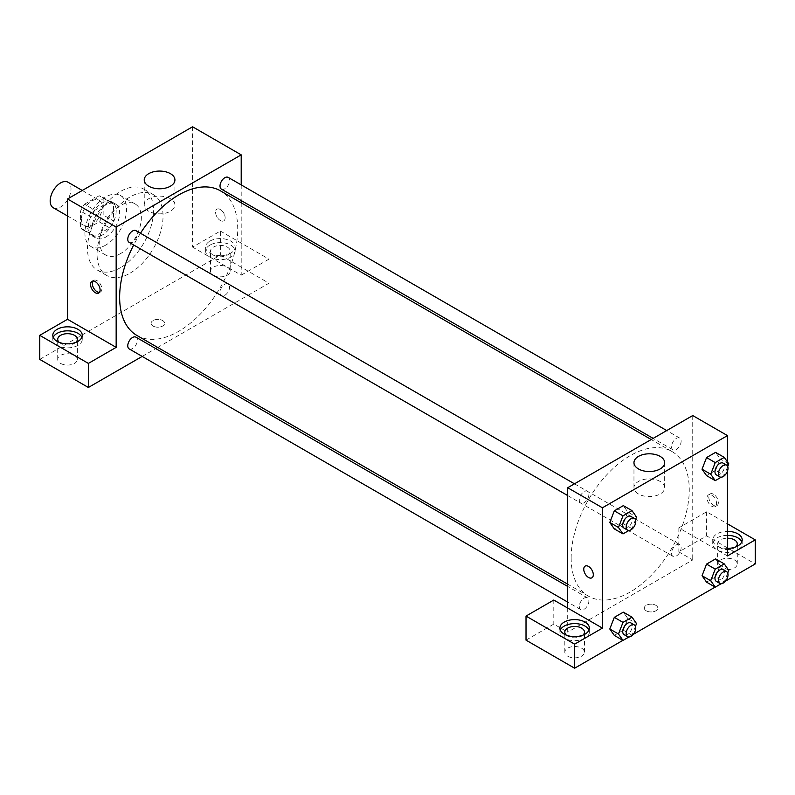 <?xml version="1.0" encoding="UTF-8"?>
<svg xmlns="http://www.w3.org/2000/svg" width="795" height="795" viewBox="0 0 795 795"><rect width="100%" height="100%" fill="white"/><g stroke="black" fill="none" stroke-linecap="round" stroke-linejoin="round"><path stroke-width="0.6" stroke-dasharray="3.98 2.98" d="M53.225 207.724A14.737 8.507 120 0 0 67.963 199.217A14.737 8.507 120 0 0 67.963 182.204M81.428 219.032A14.737 8.507 120 0 0 84.479 225.77A14.737 8.507 120 0 0 99.216 217.264A14.737 8.507 120 0 0 99.216 200.251A14.737 8.507 120 0 0 87.857 204.196A14.737 8.507 120 0 0 81.428 219.032M84.538 204.196L99.156 195.759A19.02 10.981 120 0 1 101.362 196.544A19.02 10.981 120 0 1 103.141 198.054L103.141 214.938A19.02 10.981 120 0 1 99.156 221.825L84.538 230.272A19.02 10.981 120 0 1 82.342 229.487A19.02 10.981 120 0 1 80.563 227.976L80.563 211.092A19.02 10.981 120 0 1 84.538 204.196L94.963 210.218L109.581 201.771L99.156 195.759M99.156 221.825L109.581 227.847L94.963 236.284L84.538 230.272M80.563 227.976L90.978 233.988L90.978 217.105L80.563 211.092M90.978 233.988A19.02 10.981 120 0 0 92.757 235.499A19.02 10.981 120 0 0 94.963 236.284M109.581 227.847A19.02 10.981 120 0 0 113.556 220.95L103.141 214.938M109.581 201.771A19.02 10.981 120 0 1 111.777 202.556A19.02 10.981 120 0 1 113.556 204.067L113.556 220.95M94.963 210.218A19.02 10.981 120 0 0 90.978 217.105M102.267 235.072A19.646 11.349 -60 0 1 92.449 236.045A19.646 11.349 -60 0 1 92.449 213.358A19.646 11.349 -60 0 1 112.095 202.01A19.646 11.349 -60 0 1 115.106 217.76A19.646 11.349 -60 0 1 102.267 235.072M105.745 237.079A19.646 11.349 120 0 0 118.574 219.768A19.646 11.349 120 0 0 115.563 204.017A19.646 11.349 120 0 0 100.428 209.284A19.646 11.349 120 0 0 91.852 229.059A19.646 11.349 120 0 0 95.917 238.053A19.646 11.349 120 0 0 105.745 237.079M113.556 204.067L103.141 198.054M105.745 245.099A29.475 17.013 -60 0 1 91.008 246.559A29.475 17.013 -60 0 1 91.008 212.523A29.475 17.013 -60 0 1 120.482 195.51A29.475 17.013 -60 0 1 124.994 219.132A29.475 17.013 -60 0 1 105.745 245.099M120.502 253.625A29.475 17.013 -60 0 1 105.765 255.076A29.475 17.013 -60 0 1 105.765 221.05A29.475 17.013 -60 0 1 135.239 204.037A29.475 17.013 -60 0 1 139.761 227.648A29.475 17.013 -60 0 1 120.502 253.625M120.502 267.657A46.666 26.941 -60 0 1 97.169 269.972A46.666 26.941 -60 0 1 97.169 216.091A46.666 26.941 -60 0 1 143.835 189.14A46.666 26.941 -60 0 1 150.99 226.535A46.666 26.941 -60 0 1 120.502 267.657M130.052 273.172A46.666 26.941 120 0 0 160.54 232.051A46.666 26.941 120 0 0 153.385 194.656A46.666 26.941 120 0 0 117.431 207.157A46.666 26.941 120 0 0 97.06 254.122A46.666 26.941 120 0 0 106.729 275.487A46.666 26.941 120 0 0 130.052 273.172M39.75 359.4L220.364 255.125L268.988 283.199L157.698 347.455M192.579 126.783L192.579 247.106L220.364 231.057L220.364 255.125M220.364 209.502A6.758 3.896 -120 0 0 216.985 209.165A6.758 3.896 -120 0 0 216.985 216.965A6.758 3.896 -120 0 0 223.743 220.871A6.758 3.896 -120 0 0 224.776 215.455A6.758 3.896 -120 0 0 220.364 209.502A6.758 3.896 60 0 1 224.766 215.455A6.758 3.896 60 0 1 223.733 220.871A6.758 3.896 60 0 1 216.985 216.965A6.758 3.896 60 0 1 216.985 209.174A6.758 3.896 60 0 1 220.354 209.502M241.203 184.887L241.203 200.549M241.203 202.814L241.203 275.179L192.579 247.106M129.168 242.386A6.777 3.915 120 0 0 134.395 240.567A6.777 3.915 120 0 0 137.346 233.75A6.777 3.915 120 0 0 135.945 230.639M220.016 292.54A6.777 3.915 120 0 0 221.417 295.651A6.777 3.915 120 0 0 228.195 291.735A6.777 3.915 120 0 0 228.195 283.904A6.777 3.915 120 0 0 222.978 285.723A6.777 3.915 120 0 0 220.016 292.54M142.176 356.418L155.731 348.588M220.364 231.057L268.988 259.14L268.988 283.199M268.988 259.14L241.203 275.179M221.417 189.121A6.777 3.915 120 0 0 228.195 185.215A6.777 3.915 120 0 0 228.195 177.384M129.168 348.906A6.777 3.915 120 0 0 135.945 344.99A6.777 3.915 120 0 0 135.945 337.169M136.929 335.46A83.505 48.207 120 0 0 220.434 287.253A83.505 48.207 120 0 0 220.434 190.83M140.457 233.253A83.505 48.207 120 0 0 133.679 244.989M209.94 241.084A14.737 8.507 180 0 1 225.999 239.245A14.737 8.507 180 0 1 235.101 247.106A14.737 8.507 180 0 1 220.364 255.612A14.737 8.507 180 0 1 205.627 247.106A14.737 8.507 180 0 1 209.94 241.084M53.215 337.338A14.737 8.507 0 0 0 52.798 339.346A14.737 8.507 0 0 0 67.535 347.852A14.737 8.507 0 0 0 82.273 339.346A14.737 8.507 0 0 0 81.855 337.338M75.863 342.357A9.828 5.674 180 0 1 60.589 343.361A9.828 5.674 180 0 1 59.208 342.357M60.589 363.414A9.828 5.674 0 0 0 71.292 364.637A9.828 5.674 0 0 0 77.363 359.4A9.828 5.674 0 0 0 67.535 353.725A9.828 5.674 0 0 0 57.717 359.4A9.828 5.674 0 0 0 60.589 363.414M209.94 245.099A14.737 8.507 0 0 0 205.627 251.111A14.737 8.507 0 0 0 220.364 259.627A14.737 8.507 0 0 0 235.101 251.111A14.737 8.507 0 0 0 225.999 243.25A14.737 8.507 0 0 0 209.94 245.099M227.31 247.106A9.828 5.674 180 0 1 230.182 251.111A9.828 5.674 180 0 1 224.12 256.358A9.828 5.674 180 0 1 213.418 255.125A9.828 5.674 180 0 1 210.536 251.111A9.828 5.674 180 0 1 216.598 245.874A9.828 5.674 180 0 1 227.31 247.106M213.418 275.179A9.828 5.674 0 0 0 224.12 276.412A9.828 5.674 0 0 0 230.182 271.165A9.828 5.674 0 0 0 220.364 265.5A9.828 5.674 0 0 0 210.536 271.165A9.828 5.674 0 0 0 213.418 275.179M153.067 326.059A6.758 3.896 0 0 0 160.431 326.904A6.758 3.896 0 0 0 164.595 323.307A6.758 3.896 0 0 0 157.837 319.401A6.758 3.896 0 0 0 151.09 323.307A6.758 3.896 0 0 0 153.067 326.059A6.758 3.896 180 0 1 151.09 323.307A6.758 3.896 180 0 1 157.837 319.401A6.758 3.896 180 0 1 164.595 323.307A6.758 3.896 180 0 1 160.431 326.904A6.758 3.896 180 0 1 153.067 326.059M170.428 198.72A15.353 8.864 0 0 0 153.703 196.792A15.353 8.864 0 0 0 144.233 204.981A15.353 8.864 0 0 0 159.576 213.845A15.353 8.864 0 0 0 174.93 204.981A15.353 8.864 0 0 0 170.428 198.72M99.464 292.351A6.758 3.896 -120 0 0 100.448 292.043A6.758 3.896 -120 0 0 100.448 284.252A6.758 3.896 -120 0 0 93.701 280.347A6.758 3.896 -120 0 0 92.936 281.052M571.168 557.921A83.505 48.207 120 0 0 588.459 596.151A83.505 48.207 120 0 0 671.964 547.934A83.505 48.207 120 0 0 671.964 451.52A83.505 48.207 120 0 0 607.619 473.89A83.505 48.207 120 0 0 571.168 557.921M588.876 494.43A6.777 3.915 -60 0 1 585.925 501.257A6.777 3.915 -60 0 1 580.698 503.076A6.777 3.915 -60 0 1 580.698 495.245A6.777 3.915 -60 0 1 587.475 491.33A6.777 3.915 -60 0 1 588.876 494.43M671.546 553.231A6.777 3.915 120 0 0 672.948 556.331A6.777 3.915 120 0 0 679.725 552.426A6.777 3.915 120 0 0 679.725 544.595A6.777 3.915 120 0 0 674.498 546.413A6.777 3.915 120 0 0 671.546 553.231M579.297 606.496A6.777 3.915 120 0 0 580.698 609.596A6.777 3.915 120 0 0 587.475 605.681A6.777 3.915 120 0 0 587.475 597.85A6.777 3.915 120 0 0 582.248 599.669A6.777 3.915 120 0 0 579.297 606.496M671.546 446.71A6.777 3.915 120 0 0 672.948 449.811A6.777 3.915 120 0 0 679.725 445.896A6.777 3.915 120 0 0 679.725 438.075A6.777 3.915 120 0 0 674.498 439.883A6.777 3.915 120 0 0 671.546 446.71M567.69 608.056L567.69 632.124L692.733 559.928L678.841 551.909L706.626 535.87L755.25 563.943M692.733 415.547L692.733 559.928M646.275 610.818A6.758 3.896 0 0 0 653.639 611.663A6.758 3.896 0 0 0 657.803 608.056A6.758 3.896 0 0 0 651.055 604.16A6.758 3.896 0 0 0 644.298 608.056A6.758 3.896 0 0 0 646.275 610.818A6.758 3.896 180 0 1 644.298 608.056A6.758 3.896 180 0 1 651.055 604.15A6.758 3.896 180 0 1 657.803 608.056A6.758 3.896 180 0 1 653.639 611.653A6.758 3.896 180 0 1 646.275 610.808M720.518 567.948A9.828 5.674 0 0 0 731.221 569.18A9.828 5.674 0 0 0 737.283 563.943A9.828 5.674 0 0 0 727.465 558.269A9.828 5.674 0 0 0 717.637 563.943A9.828 5.674 0 0 0 720.518 567.948M567.69 656.183A9.828 5.674 0 0 0 578.402 657.415A9.828 5.674 0 0 0 584.464 652.168A9.828 5.674 0 0 0 574.636 646.504A9.828 5.674 0 0 0 564.818 652.168A9.828 5.674 0 0 0 567.69 656.183M622.882 640.363L633.218 634.4M715.132 587.098L725.467 581.135M526.012 640.144L553.797 624.095L567.69 632.124M735.792 546.89A9.828 5.674 180 0 1 720.518 547.894A9.828 5.674 180 0 1 717.637 543.889A9.828 5.674 180 0 1 727.465 538.215M727.465 535.383A14.737 8.507 0 0 0 717.04 537.867A14.737 8.507 0 0 0 712.727 543.889A14.737 8.507 0 0 0 727.465 552.396A14.737 8.507 0 0 0 742.202 543.889A14.737 8.507 0 0 0 741.785 541.882M727.465 548.381A14.737 8.507 180 0 1 712.727 539.875A14.737 8.507 180 0 1 717.04 533.862A14.737 8.507 180 0 1 727.465 531.368M582.964 635.125A9.828 5.674 180 0 1 567.69 636.129A9.828 5.674 180 0 1 566.308 635.125M560.316 630.117A14.737 8.507 0 0 0 559.899 632.124A14.737 8.507 0 0 0 574.636 640.631A14.737 8.507 0 0 0 589.373 632.124A14.737 8.507 0 0 0 588.956 630.117M553.797 600.036L553.797 624.095M727.465 555.924L678.841 527.84L706.626 511.801L727.465 523.835M706.626 511.801L706.626 535.87M678.841 527.84L678.841 551.909M702.045 575.729L706.566 564.102M728.777 570.323L720.091 565.305L715.58 558.885L720.101 565.295M727.723 573.026L724.265 581.95L715.58 576.931L720.091 565.305L715.57 576.931M715.58 576.931L706.556 582.149L715.58 576.931M728.777 463.803L720.091 458.785L715.57 470.411M727.723 466.506L724.265 475.43L715.58 470.411L706.556 475.619L715.58 470.411L720.091 458.785L715.58 452.365L720.101 458.775M702.045 469.209L706.566 457.572M627.841 512.05L623.32 523.676L614.306 528.884L623.33 523.676L627.841 512.05L623.33 505.63L627.841 512.05L636.527 517.058M609.795 522.464L614.316 510.837M609.795 628.984L614.316 617.357M627.841 618.57L623.33 612.15L627.851 618.56L623.32 630.197L614.306 635.404L623.33 630.197L627.841 618.57L636.527 623.578M727.465 461.935L727.465 471.157M660.168 481.462A15.353 8.864 0 0 0 643.443 479.544A15.353 8.864 0 0 0 633.963 487.733A15.353 8.864 0 0 0 649.316 496.587A15.353 8.864 0 0 0 664.66 487.733A15.353 8.864 0 0 0 660.168 481.462M591.907 577.806L591.907 577.806A6.758 3.896 -120 0 0 591.907 570.005A6.758 3.896 -120 0 0 585.16 566.11L585.16 566.11M713.572 494.252A6.758 3.896 -120 0 0 710.193 493.924A6.758 3.896 -120 0 0 710.193 501.725A6.758 3.896 -120 0 0 716.951 505.62A6.758 3.896 -120 0 0 717.984 500.204A6.758 3.896 -120 0 0 713.572 494.252M711.823 495.265A6.758 3.896 60 0 1 716.235 501.218A6.758 3.896 60 0 1 715.192 506.634A6.758 3.896 60 0 1 708.444 502.728A6.758 3.896 60 0 1 708.444 494.927A6.758 3.896 60 0 1 711.823 495.265M635.473 519.771L632.015 528.685L628.944 530.464M624.115 528.138A6.777 3.915 120 0 0 630.892 524.223A6.777 3.915 120 0 0 630.892 516.402M632.015 528.685L623.33 523.676M724.265 475.43L721.194 477.199M716.365 474.883A6.777 3.915 120 0 0 723.142 470.968A6.777 3.915 120 0 0 723.142 463.137M635.473 626.291L632.015 635.215L628.944 636.984M624.115 634.658A6.777 3.915 120 0 0 630.892 630.743A6.777 3.915 120 0 0 630.892 622.922M632.015 635.215L623.33 630.197M724.265 581.95L721.194 583.719M716.365 581.403A6.777 3.915 120 0 0 723.142 577.488A6.777 3.915 120 0 0 723.142 569.657M67.535 215.992L84.479 225.77M82.273 190.472L99.216 200.251M115.563 204.017L112.095 202.01M95.917 238.053L92.449 236.045M111.777 202.556L101.362 196.544M92.757 235.499L82.342 229.487M135.239 204.037L120.482 195.51M105.765 255.076L91.008 246.559M153.385 194.656L143.835 189.14M106.729 275.487L97.169 269.972M52.798 335.341L52.798 339.346M82.273 335.341L82.273 339.346M77.363 359.4L77.363 339.346M57.717 359.4L57.717 339.346M205.627 247.106L205.627 251.111M235.101 247.106L235.101 251.111M230.182 271.165L230.182 251.111M210.536 271.165L210.536 251.111M144.233 179.928L144.233 204.981M174.93 179.928L174.93 204.981M98.699 293.057L100.448 292.043M91.942 281.36L93.701 280.347M671.964 451.52L651.194 439.526M588.459 596.151L567.69 584.156M567.69 495.563L580.698 503.076M574.467 483.827L587.475 491.33M679.725 544.595L228.195 283.904M672.948 556.331L221.417 295.651M587.475 597.85L567.69 586.432M580.698 609.596L567.69 602.083M679.725 438.075L666.717 430.562M672.948 449.811L653.162 438.393M737.283 563.943L737.283 543.889M717.637 563.943L717.637 543.889M712.727 539.875L712.727 543.889M742.202 539.875L742.202 543.889M584.464 652.168L584.464 632.124M564.818 652.168L564.818 632.124M559.899 628.11L559.899 632.124M589.373 628.11L589.373 632.124M633.963 462.67L633.963 487.733M664.66 462.67L664.66 487.733M710.193 493.924L708.444 494.927M716.951 505.62L715.192 506.634"/><path stroke-width="1.19" d="M82.273 190.472L67.963 182.204A14.737 8.507 120 0 0 56.604 186.149A14.737 8.507 120 0 0 50.174 200.986A14.737 8.507 120 0 0 53.225 207.724L67.535 215.992M39.75 335.341L88.374 363.414L116.159 347.365L67.535 319.292L39.75 335.341L39.75 359.4L88.374 387.473L142.176 356.418M67.535 319.292L67.535 198.979L192.579 126.783L241.203 154.856L241.203 184.887M241.203 200.549L241.203 202.814M574.467 483.827L135.945 230.639A6.777 3.915 120 0 0 129.168 234.555A6.777 3.915 120 0 0 129.168 242.386L567.69 495.563M88.374 363.414L88.374 387.473M155.731 348.588L157.698 347.455M116.159 347.365L116.159 227.052L241.203 154.856M666.717 430.562L228.195 177.384A6.777 3.915 120 0 0 222.978 179.203A6.777 3.915 120 0 0 220.016 186.02A6.777 3.915 120 0 0 221.417 189.121L653.162 438.393M567.69 586.432L135.945 337.169A6.777 3.915 120 0 0 130.718 338.978A6.777 3.915 120 0 0 127.766 345.805A6.777 3.915 120 0 0 129.168 348.906L567.69 602.083M133.679 244.989A83.505 48.207 120 0 0 119.638 297.231A83.505 48.207 120 0 0 136.929 335.46L567.69 584.156M651.194 439.526L220.434 190.83A83.505 48.207 120 0 0 140.457 233.253M95.321 292.719A6.758 3.896 60 0 1 90.908 286.776A6.758 3.896 60 0 1 91.942 281.36A6.758 3.896 60 0 1 98.699 285.256A6.758 3.896 60 0 1 98.699 293.057A6.758 3.896 60 0 1 95.321 292.719M116.159 227.052L67.535 198.979M170.428 173.658A15.353 8.864 180 0 1 174.93 179.928A15.353 8.864 180 0 1 159.576 188.783A15.353 8.864 180 0 1 144.233 179.928A15.353 8.864 180 0 1 153.703 171.74A15.353 8.864 180 0 1 170.428 173.658M57.121 329.319A14.737 8.507 180 0 1 73.18 327.48A14.737 8.507 180 0 1 82.273 335.341A14.737 8.507 180 0 1 67.535 343.847A14.737 8.507 180 0 1 52.798 335.341A14.737 8.507 180 0 1 57.121 329.319M81.855 337.338A14.737 8.507 0 0 0 71.52 331.157A14.737 8.507 0 0 0 57.121 333.334A14.737 8.507 0 0 0 53.215 337.338M59.208 342.357A9.828 5.674 180 0 1 57.717 339.346A9.828 5.674 180 0 1 63.779 334.109A9.828 5.674 180 0 1 74.482 335.341A9.828 5.674 180 0 1 77.363 339.346A9.828 5.674 180 0 1 75.863 342.357M92.936 281.052A6.758 3.896 -120 0 0 97.07 291.715A6.758 3.896 -120 0 0 99.464 292.351M567.69 608.056L553.797 600.036L526.012 616.075L574.636 644.149L602.421 628.11L567.69 608.056L567.69 487.733L692.733 415.547L727.465 435.6L727.465 461.935M526.012 616.075L526.012 640.144L574.636 668.217L622.882 640.363M633.218 634.4L715.132 587.098M725.467 581.135L755.25 563.943L755.25 539.875L727.465 555.924L727.465 471.157M727.465 538.215A9.828 5.674 180 0 1 734.411 539.875A9.828 5.674 180 0 1 737.283 543.889A9.828 5.674 180 0 1 735.792 546.89M741.785 541.882A14.737 8.507 0 0 0 727.465 535.383M727.465 531.368A14.737 8.507 180 0 1 742.202 539.875A14.737 8.507 180 0 1 727.465 548.381M566.308 635.125A9.828 5.674 180 0 1 564.818 632.124A9.828 5.674 180 0 1 574.636 626.45A9.828 5.674 180 0 1 584.464 632.124A9.828 5.674 180 0 1 582.964 635.125M588.956 630.117A14.737 8.507 0 0 0 578.621 623.926A14.737 8.507 0 0 0 564.221 626.102A14.737 8.507 0 0 0 560.316 630.117M564.221 622.097A14.737 8.507 180 0 1 580.28 620.249A14.737 8.507 180 0 1 589.373 628.11A14.737 8.507 180 0 1 574.636 636.616A14.737 8.507 180 0 1 559.899 628.11A14.737 8.507 180 0 1 564.221 622.097M574.636 644.149L574.636 668.217M727.465 523.835L755.25 539.875M715.242 569.111L706.556 564.102L715.58 558.885L706.556 564.102L702.045 575.729L706.556 582.149L702.045 575.729L710.73 580.738L715.242 569.111L724.265 563.903L728.777 570.323L727.723 573.026M721.194 477.199L715.242 480.637L706.556 475.619L702.035 469.219L706.556 457.572L715.58 452.365L706.556 457.572L715.242 462.591L724.265 457.383L728.777 463.803L727.723 466.506M628.944 530.464L622.992 533.902L614.306 528.884L609.785 522.474M622.992 533.902L618.48 527.482L622.992 515.846L614.306 510.837L623.33 505.63L614.306 510.837L609.795 522.464L614.306 528.884M628.944 636.984L622.992 640.422L618.48 634.003L622.992 622.376L614.306 617.357L623.33 612.15L614.306 617.357L609.795 628.984L614.306 635.404L609.785 629.004M602.421 628.11L602.421 507.786L727.465 435.6M660.168 456.4A15.353 8.864 180 0 1 664.66 462.67A15.353 8.864 180 0 1 649.316 471.534A15.353 8.864 180 0 1 633.963 462.67A15.353 8.864 180 0 1 643.443 454.482A15.353 8.864 180 0 1 660.168 456.4M602.421 507.786L567.69 487.733M585.16 566.11A6.758 3.896 -120 0 0 584.126 571.525A6.758 3.896 -120 0 0 588.538 577.478A6.758 3.896 60 0 1 584.116 571.525A6.758 3.896 60 0 1 585.15 566.11A6.758 3.896 60 0 1 591.907 570.015A6.758 3.896 60 0 1 591.907 577.806A6.758 3.896 60 0 1 588.529 577.478A6.758 3.896 -120 0 0 591.907 577.806M622.992 515.846L632.015 510.638L636.527 517.058L635.473 519.771M634.36 518.4L630.892 516.402A6.777 3.915 120 0 0 625.665 518.211A6.777 3.915 120 0 0 622.714 525.038A6.777 3.915 120 0 0 624.115 528.138L627.583 530.146A6.777 3.915 120 0 0 634.36 526.23A6.777 3.915 120 0 0 634.36 518.4A6.777 3.915 120 0 0 629.143 520.218A6.777 3.915 120 0 0 626.182 527.045A6.777 3.915 120 0 0 627.583 530.146M618.48 527.482L609.795 522.464M632.015 510.638L623.33 505.63M715.242 480.637L710.73 474.217L715.242 462.591M726.62 465.145L723.142 463.137A6.777 3.915 120 0 0 717.915 464.956A6.777 3.915 120 0 0 714.963 471.773A6.777 3.915 120 0 0 716.365 474.883L719.833 476.881A6.777 3.915 120 0 0 726.62 472.965A6.777 3.915 120 0 0 726.62 465.145A6.777 3.915 120 0 0 721.393 466.963A6.777 3.915 120 0 0 718.432 473.78A6.777 3.915 120 0 0 719.833 476.881M706.556 475.619L702.045 469.209L710.73 474.217M724.265 457.383L715.58 452.365M622.992 622.376L632.015 617.159L636.527 623.578L635.473 626.291M634.36 624.93L630.892 622.922A6.777 3.915 120 0 0 625.665 624.741A6.777 3.915 120 0 0 622.714 631.558A6.777 3.915 120 0 0 624.115 634.658L627.583 636.666A6.777 3.915 120 0 0 634.36 632.75A6.777 3.915 120 0 0 634.36 624.93A6.777 3.915 120 0 0 629.143 626.738A6.777 3.915 120 0 0 626.182 633.565A6.777 3.915 120 0 0 627.583 636.666M622.992 640.422L614.306 635.404M618.48 634.003L609.795 628.984M632.015 617.159L623.33 612.15M721.194 583.719L715.242 587.157L710.73 580.738M726.62 571.665L723.142 569.657A6.777 3.915 120 0 0 717.915 571.476A6.777 3.915 120 0 0 714.963 578.293A6.777 3.915 120 0 0 716.365 581.403L719.833 583.411A6.777 3.915 120 0 0 726.62 579.495A6.777 3.915 120 0 0 726.62 571.665A6.777 3.915 120 0 0 721.393 573.483A6.777 3.915 120 0 0 718.432 580.3A6.777 3.915 120 0 0 719.833 583.411M715.242 587.157L706.556 582.149M724.265 563.903L715.58 558.885"/></g></svg>
